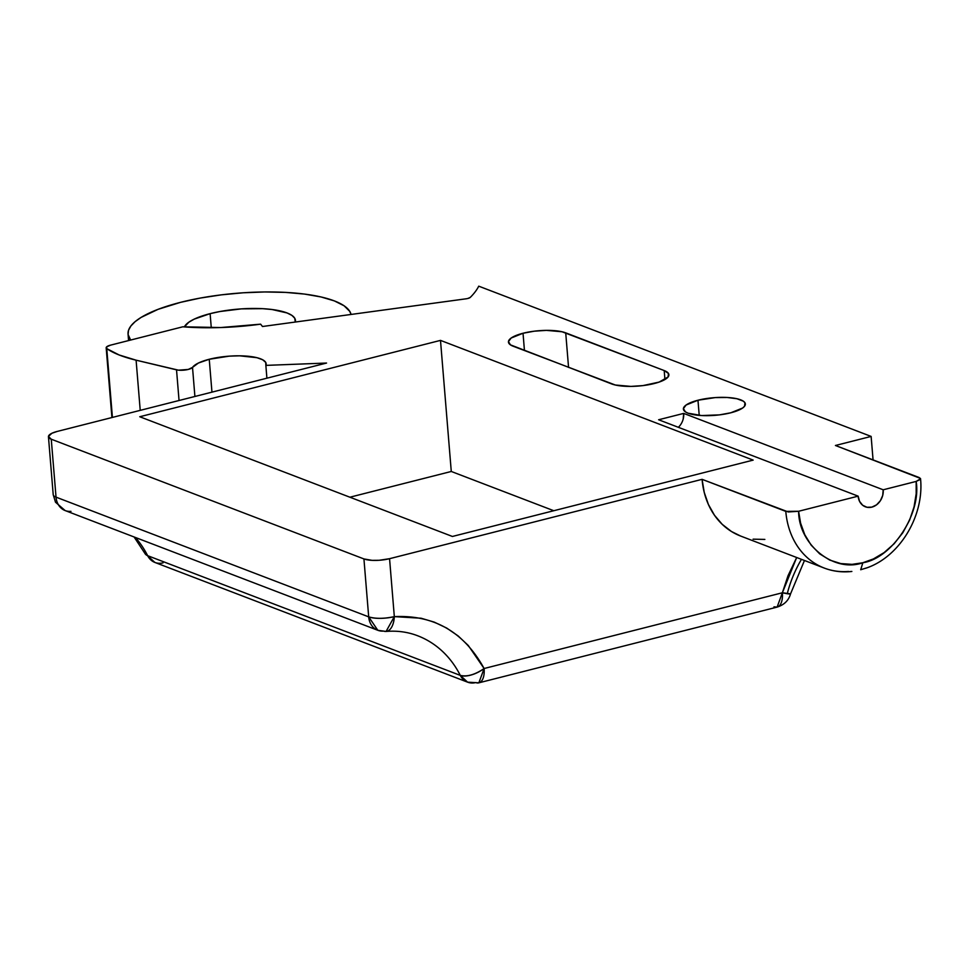 <?xml version="1.0" encoding="UTF-8"?>
<svg xmlns="http://www.w3.org/2000/svg" width="969" height="969" viewBox="0 0 969 969"><rect width="100%" height="100%" fill="white"/><g stroke="black" fill="none" stroke-linecap="round" stroke-linejoin="round"><path stroke-width="1.45" d="M697.971 400.233A31.081 8.83 175.3 0 1 729.088 397.605A31.081 8.83 175.3 0 1 745.355 403.964A31.081 8.83 175.3 0 1 730.771 412.794L719.47 414.877L701.629 415.556L688.087 413.194L685.386 411.837L683.399 408.579L686.137 405.006L697.971 400.233L715.34 397.581L727.125 397.472L736.961 398.743L743.356 401.19L744.943 402.753L744.555 406.241L742.617 408.034L730.771 412.794A31.081 8.83 175.3 0 1 699.654 415.422A31.081 8.83 175.3 0 1 683.399 409.063A31.081 8.83 175.3 0 1 697.971 400.233L699.218 415.386L697.971 400.233M523.03 333.251L524.447 350.536L523.03 333.251L534.343 331.18L546.419 330.368L562.02 331.761L664.201 370.558L668.465 373.477L668.089 376.953L659.114 382.089L642.992 385.589L630.916 386.401L615.315 385.008L513.134 346.212A31.081 8.83 175.3 0 1 508.446 342.081A31.081 8.83 175.3 0 1 523.03 333.251A31.081 8.83 175.3 0 1 565.714 332.851L664.201 370.558L664.928 379.533L664.201 370.558A31.081 8.83 175.3 0 1 668.889 374.688A31.081 8.83 175.3 0 1 646.783 385.056A31.081 8.83 175.3 0 1 611.609 383.918L510.445 344.855L508.459 341.597L511.184 338.024L523.03 333.251M210.116 313.653L211.278 327.752L210.116 313.653L194.236 319.116L188.785 322.241L184.376 326.916A55.996 15.916 175.3 0 1 210.116 313.653A55.996 15.916 175.3 0 1 266.172 308.905A55.996 15.916 175.3 0 1 295.46 320.376A55.996 15.916 175.3 0 1 295.303 322.035L294.721 318.183L291.875 315.373L287.018 312.939L272.107 309.523L262.623 308.675L241.414 308.869L219.927 311.521L210.116 313.653M180.573 302.34A111.992 31.82 175.3 0 1 351.057 314.453L349.785 311.4L344.092 305.78L334.378 300.911L321.042 296.962L304.557 294.079L285.589 292.396L264.864 291.96L243.158 292.783L221.32 294.855L200.183 298.077L180.573 302.34A111.992 31.82 175.3 0 0 128.053 334.135A111.992 31.82 175.3 0 0 130.621 340.046L128.09 334.475L128.538 330.272L130.9 325.972L135.115 321.647L141.123 317.396L158.068 309.329L180.573 302.34M470.268 297.398A5.596 1.587 175.3 0 1 467.894 298.452A5.596 1.587 175.3 0 1 466.089 298.803L262.478 326.505L260.637 324.167L220.714 327.546L182.826 326.795L110.563 345.146L182.826 326.795A113.857 32.352 175.3 0 0 260.637 324.167L262.478 326.505L466.089 298.803A5.596 1.587 175.3 0 0 467.894 298.452L470.268 297.398A244.987 69.623 175.3 0 0 478.734 286.17A244.987 69.623 175.3 0 1 470.268 297.398M209.243 359.269A37.331 10.611 175.3 0 1 246.623 356.12A37.331 10.611 175.3 0 1 266.148 363.763A37.331 10.611 175.3 0 1 265.857 365.386L266.899 378.189L265.857 365.386L326.553 363.048L265.857 365.386L265.724 362.406L262.684 359.778L256.979 357.694L239.537 355.817L229.193 356.156L209.243 359.269L211.957 392.142L209.243 359.269A37.331 10.611 175.3 0 0 192.516 367.396L198.427 363.024L209.243 359.269M106.76 348.622L112.416 417.421L106.76 348.622L119.126 354.969L136.096 360.177A149.311 42.43 175.3 0 1 106.76 348.622A9.327 2.653 175.3 0 1 106.178 347.798A9.327 2.653 175.3 0 1 110.563 345.146L106.675 346.841L106.76 348.622M140.226 410.359L136.096 360.177L178.478 370.17L188.192 369.455L192.516 367.396A9.327 2.653 175.3 0 1 185.854 369.916A9.327 2.653 175.3 0 1 176.528 369.843L136.096 360.177L140.226 410.359M194.902 396.466L192.516 367.396L194.902 396.466M824.086 567.991A78.816 65.032 -69 0 1 785.798 511.39L702.089 479.34L389.562 558.689L394.322 616.623A18.665 9.787 -94.9 0 1 386.231 631.437A18.665 9.787 -94.9 0 1 383.627 631.085A18.665 15.395 -69 0 1 377.801 630.286A18.665 15.395 -69 0 1 368.692 616.865C375.633 618.888 384.172 618.803 394.322 616.623L386.074 631.449L377.801 630.286L368.692 616.865A18.665 5.305 -4.7 0 0 394.322 616.623L389.562 558.689A18.665 5.305 175.3 0 1 363.932 558.931L368.692 616.865L56.032 497.145A18.665 15.395 111 0 0 64.984 510.506A18.665 15.395 111 0 0 70.955 511.366M53.21 494.602A18.665 5.305 -4.7 0 0 56.032 497.145A18.665 15.395 111 0 0 65.141 510.566L55.499 502.208L53.21 494.674A18.665 5.305 -4.7 0 0 56.032 497.145L51.26 439.211A18.665 5.305 175.3 0 1 48.45 436.74A18.665 5.305 175.3 0 1 57.207 431.435L51.914 433.252L48.45 436.45L51.26 439.211L56.032 497.145L368.692 616.865L363.932 558.931L51.26 439.211L363.932 558.931L372.06 560.348L379.133 560.288L389.562 558.689L702.089 479.34A78.816 65.032 111 0 0 740.582 536.027L824.28 568.076A78.816 65.032 -69 0 1 785.798 511.39L798.613 511.269C798.686 544.796 834.018 573.103 862.846 562.747C892.17 558.338 921.495 513.606 916.165 481.423L920.55 478.771L919.133 477.535L835.435 445.486L920.429 478.407L920.308 479.461L916.165 481.423L883.207 489.793L882.711 495.45L880.361 500.731L876.557 504.837L871.846 507.126L866.964 507.272L862.64 505.237L859.551 501.336L858.146 496.152L798.613 511.269L800.588 523.103L804.754 534.67L811.186 545.172L819.689 553.856L829.791 560.094L840.826 563.583L852.066 564.358L862.846 562.747L860.702 569.736L862.846 562.747L873.457 558.919L884.103 552.596L894.121 543.754L902.817 532.744L909.576 520.196L914.046 506.908L916.177 493.754L916.165 481.423L883.207 489.793A14.814 12.222 -69 0 1 877.938 503.662A14.814 12.222 -69 0 1 865.39 506.811A14.814 12.222 -69 0 1 858.146 496.152L658.629 419.759L683.69 413.4L883.207 489.793L683.69 413.4L683.181 419.056M866.722 567.882L860.702 569.736M849.958 571.601L851.86 571.456C842.279 572.534 833.086 571.407 824.28 568.076A78.816 65.032 -69 0 0 848.553 571.468M349.906 497.206L451.275 471.467L553.796 510.724L451.275 471.467L440.495 340.385L753.167 460.105L452.414 536.463L753.167 460.105L440.495 340.385L451.275 471.467L349.906 497.206M790.547 593.852A18.665 1.32 -165 0 1 782.371 592.774L796.675 557.502L788.015 575.743L782.371 592.774L790.559 593.84L804.464 560.482M386.074 631.449C397.217 630.528 407.743 631.958 417.663 635.761A109.182 90.093 -69 0 1 460.299 675.393A18.665 15.395 -69 0 0 467.591 682.164L478.856 682.83A18.665 9.109 75.8 0 0 484.112 668.513L782.371 592.774L484.112 668.513L478.856 682.83A18.665 9.109 75.8 0 1 475.731 682.576A18.665 15.395 -69 0 1 467.591 682.164L460.299 675.393C467.131 676.992 475.064 674.69 484.112 668.513L468.281 645.487L458.107 635.906L446.661 628.045L434.233 622.11L421.127 618.234L394.322 616.623C434.088 614.746 464.018 632.042 484.112 668.513A18.665 8.442 153.2 0 1 460.299 675.393A109.182 90.093 111 0 0 417.893 635.846M135.442 537.492A109.182 90.093 -69 0 1 147.639 555.673A18.665 8.442 153.2 0 1 144.89 553.335A18.665 8.442 -26.8 0 0 147.639 555.673A109.182 90.093 111 0 0 135.442 537.492M873.069 459.9L871.131 436.425L478.734 286.17L871.131 436.425L835.435 445.486L871.131 436.425L873.069 459.9M139.754 416.743L440.495 340.385L139.754 416.743L452.414 536.463L139.754 416.743M787.627 592.277A109.182 90.093 -69 0 1 801.46 559.331M764.856 539.418L753.107 539.164M740.667 536.063L731.462 531.509L722.232 524.338L714.468 515.229L708.4 504.461L704.233 492.373L702.089 479.34L788.281 511.959L798.613 511.269L858.146 496.152L658.629 419.759L683.69 413.4A14.814 12.222 111 0 1 678.361 427.317M773.989 606.848L777.114 607.103L782.371 592.774A18.665 9.109 -104.2 0 1 777.114 607.103C784.236 604.85 788.705 600.429 790.559 593.84M134.097 536.971L144.938 553.444L154.919 562.456A18.665 15.395 111 0 1 147.639 555.673L460.299 675.393L147.639 555.673A18.665 15.395 111 0 0 154.895 562.444A18.665 15.395 111 0 0 163.058 562.856M326.553 363.048L57.207 431.435L326.553 363.048M179.047 400.5L176.528 369.843L179.047 400.5M568.561 367.433L565.714 332.851L568.561 367.433M920.55 478.771C924.341 516.138 899.389 557.32 865.729 568.246M377.801 630.286L65.141 510.566M53.21 494.674L48.45 436.74M478.856 682.83L777.114 607.103M467.591 682.164L154.919 562.456M128.053 334.16L128.574 340.567M111.919 417.542L106.178 347.798"/></g></svg>
